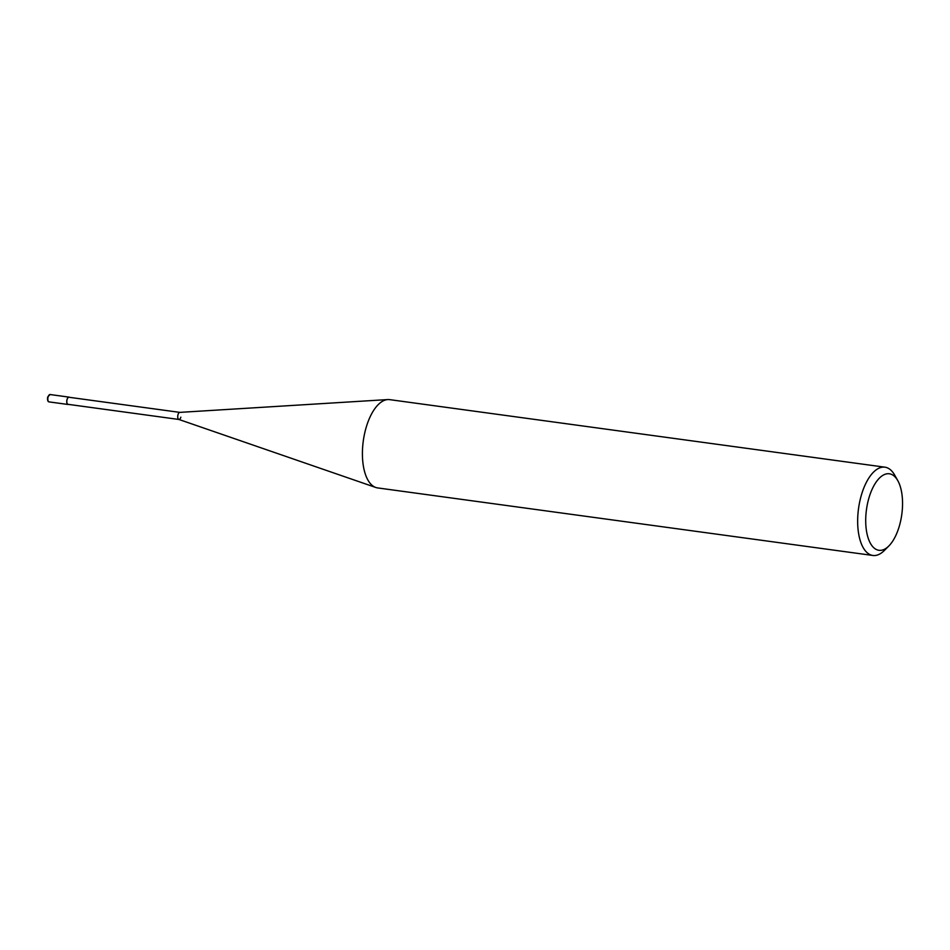 <?xml version="1.0" encoding="UTF-8"?>
<svg xmlns="http://www.w3.org/2000/svg" width="950" height="950" viewBox="0 0 950 950"><rect width="100%" height="100%" fill="white"/><g stroke="black" fill="none" stroke-linecap="round" stroke-linejoin="round"><path stroke-width="1.43" d="M897.786 480.629L894.663 475.083A44.543 20.567 97.8 0 0 884.937 467.186A44.543 20.567 97.8 0 0 861.27 495.473A44.543 20.567 97.8 0 0 872.896 555.465A44.543 20.567 97.8 0 0 884.379 550.454L888.867 545.953A38.606 17.824 -82.2 0 1 869.143 540.692A38.606 17.824 -82.2 0 1 868.834 498.299A38.606 17.824 -82.2 0 1 897.786 480.629A38.606 17.824 -82.2 0 1 899.424 525.778A38.606 17.824 -82.2 0 1 888.867 545.953M872.896 555.465L377.649 487.92A44.543 20.567 -82.2 0 1 375.808 487.481A44.543 20.567 -82.2 0 1 366.023 427.928A44.543 20.567 -82.2 0 1 387.79 399.57A44.543 20.567 -82.2 0 1 389.69 399.641L884.937 467.186M387.79 399.57L179.764 412.383A3.574 1.651 97.8 0 0 178.018 414.651A3.574 1.651 97.8 0 0 178.802 419.425L375.808 487.481M179.918 412.383A3.574 1.651 97.8 0 0 178.018 414.651A3.574 1.651 97.8 0 0 178.956 419.461A3.574 1.651 97.8 0 0 180.856 417.192M179.847 412.383L68.994 397.266A3.574 1.651 97.8 0 0 67.094 399.522A3.574 1.651 97.8 0 0 68.032 404.332L178.885 419.461M69.457 397.326A3.717 1.71 97.8 0 0 69.017 397.124A3.717 1.71 97.8 0 0 67.046 399.475A3.717 1.71 97.8 0 0 68.008 404.474A3.717 1.71 97.8 0 0 68.495 404.403M50.089 394.535L47.702 396.957C47.31 400.116 47.773 401.755 49.091 401.897A3.717 1.71 -82.2 0 1 48.118 396.898A3.717 1.71 -82.2 0 1 50.089 394.535L69.017 397.124M47.761 397.076A2.969 1.366 97.8 0 0 48.094 400.829M68.008 404.474L49.091 401.897"/></g></svg>
